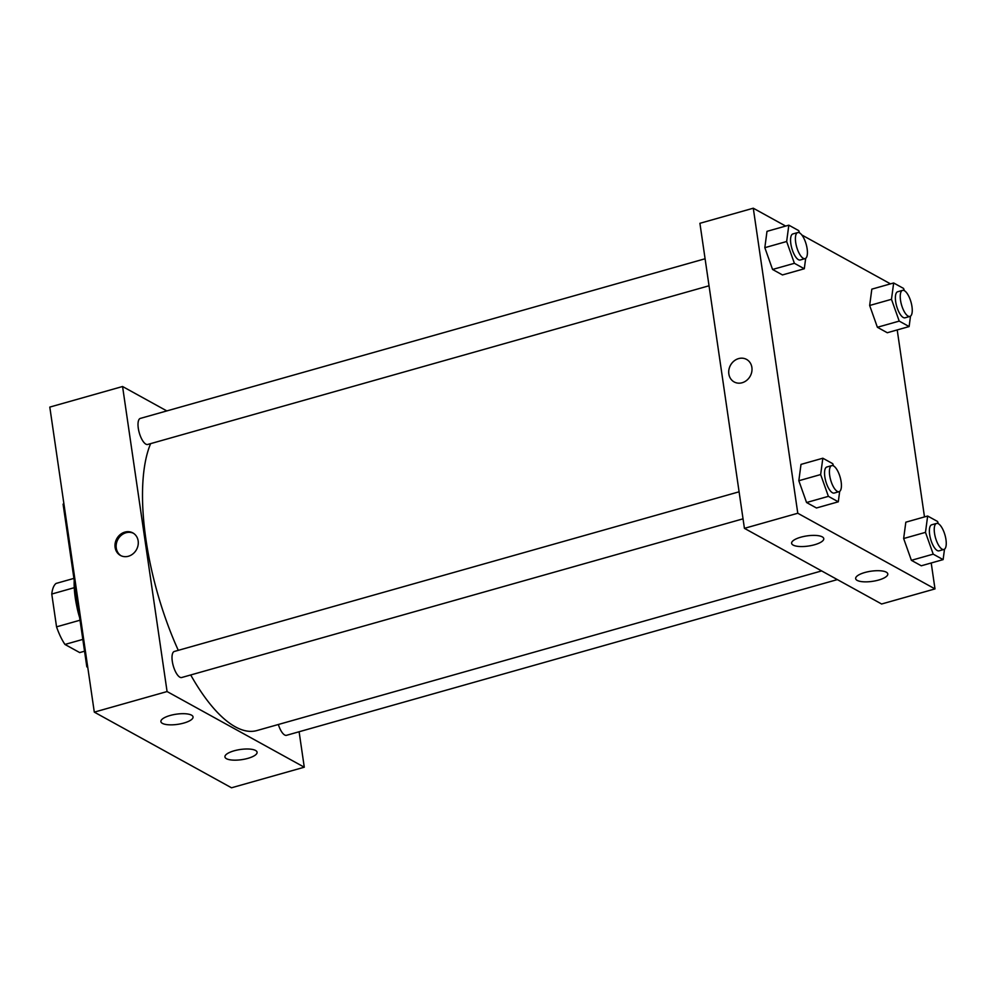 <?xml version="1.0" encoding="UTF-8"?>
<svg xmlns="http://www.w3.org/2000/svg" width="996" height="996" viewBox="0 0 996 996"><rect width="100%" height="100%" fill="white"/><g stroke="black" fill="none" stroke-linecap="round" stroke-linejoin="round"><path stroke-width="1.49" d="M84.548 651.21L79.705 652.579L64.952 644.449A36.889 13.446 74.2 0 1 56.548 626.845L51.767 594.039A36.889 13.446 74.2 0 1 56.05 583.444L73.916 578.39M82.817 639.395L64.952 644.449M74.252 587.69L51.767 594.039M80.016 620.209L56.548 626.845M79.643 617.62A37.898 13.82 -105.8 0 1 76.767 606.153M74.214 580.407A51.443 18.762 74.2 0 0 75.26 597.799A51.443 18.762 74.2 0 0 79.543 616.972M63.931 503.914L63.084 504.15L86.826 666.834L87.773 667.357M122.57 386.51L49.8 407.09L94.296 712.128L231.508 787.786L304.278 767.206L167.079 691.548L122.57 386.51L166.83 410.925M87.66 666.598L86.826 666.834M705.093 258.761L140.336 418.407A13.533 4.93 74.2 0 0 138.705 430.521A13.533 4.93 74.2 0 0 145.864 444.141A13.533 4.93 74.2 0 0 147.694 444.465L709.028 285.777M739.094 491.8L174.337 651.459A13.533 4.93 74.2 0 0 172.706 663.573A13.533 4.93 74.2 0 0 179.865 677.193A13.533 4.93 74.2 0 0 181.695 677.517L743.028 518.829M299.111 731.761L304.278 767.206M278.345 724.503A13.533 4.93 74.2 0 0 286.524 735.309L837.362 579.597M150.62 443.643A159.734 58.241 74.2 0 0 145.964 539.67A159.734 58.241 74.2 0 0 178.284 650.338M190.709 674.964A159.734 58.241 74.2 0 0 256.881 730.566L821.638 570.92M247.867 758.367A16.247 5.129 -8.3 0 1 224.934 756.923A16.247 5.129 -8.3 0 1 237.135 750.063A16.247 5.129 -8.3 0 1 255.561 750.461A16.247 5.129 -8.3 0 1 257.08 752.229A16.247 5.129 -8.3 0 1 247.867 758.367M170.117 715.489A16.247 5.129 -8.3 0 1 191.531 715.153A16.247 5.129 -8.3 0 1 193.05 716.933A16.247 5.129 -8.3 0 1 177.724 724.341A16.247 5.129 -8.3 0 1 160.904 721.614A16.247 5.129 -8.3 0 1 170.117 715.489M167.079 691.548L94.296 712.128L231.508 787.786M128.397 556.254A12.861 11.267 118.9 0 1 120.429 555.432A12.861 11.267 118.9 0 1 116.769 538.736A12.861 11.267 118.9 0 1 132.842 532.91A12.861 11.267 118.9 0 1 138.046 545.347A12.861 11.267 118.9 0 1 128.397 556.254M94.296 712.128L49.8 407.09M133.414 533.258A12.861 11.267 -61.1 0 0 117.926 539.371A12.861 11.267 -61.1 0 0 121.014 555.731M744.423 528.341L881.622 603.999L934.995 588.91L797.784 513.251L744.423 528.341L699.914 223.303L753.287 208.214L785.657 226.067M878.584 580.058A16.247 5.129 -8.3 0 1 855.651 578.626A16.247 5.129 -8.3 0 1 867.852 571.766A16.247 5.129 -8.3 0 1 886.278 572.165A16.247 5.129 -8.3 0 1 887.797 573.933A16.247 5.129 -8.3 0 1 878.584 580.058M800.834 537.193A16.247 5.129 -8.3 0 1 822.248 536.856A16.247 5.129 -8.3 0 1 823.767 538.624A16.247 5.129 -8.3 0 1 808.428 546.045A16.247 5.129 -8.3 0 1 791.621 543.318A16.247 5.129 -8.3 0 1 800.834 537.193M772.56 269.468L782.458 274.933L772.56 269.468L764.828 247.68L772.56 269.468L794.397 263.305L786.653 241.505L788.832 225.171L798.73 230.636L799.527 232.865M766.995 231.346L764.828 247.68L766.995 231.346L788.832 225.171M877.389 327.273L887.287 332.739L877.389 327.273L869.657 305.486L877.389 327.273L899.214 321.098L891.482 299.31L893.661 282.976L903.559 288.429L904.356 290.67M871.824 289.151L869.657 305.486L871.824 289.151L893.661 282.976M911.39 560.325L921.288 565.79L911.39 560.325L903.646 538.525L911.39 560.325L933.215 554.15L925.483 532.362L927.65 516.028L937.56 521.481L938.344 523.722M905.825 522.19L903.646 538.525L905.825 522.19L927.65 516.028M797.784 513.251L753.287 208.214M897.209 329.925L924.487 516.912M931.21 562.977L934.995 588.91M801.83 234.981L890.486 283.872M798.829 480.732L806.561 502.519L816.459 507.985L806.561 502.519L798.829 480.732L800.996 464.397L798.829 480.732L820.654 474.557L822.833 458.222L832.731 463.675L833.528 465.916M751.88 367.424A12.861 11.267 118.9 0 1 746.751 380.31A12.861 11.267 118.9 0 1 734.152 381.941A12.861 11.267 118.9 0 1 730.491 365.233A12.861 11.267 118.9 0 1 746.577 359.419A12.861 11.267 118.9 0 1 751.88 367.424M746.577 359.419A12.861 11.267 -61.1 0 0 730.504 365.246A12.861 11.267 -61.1 0 0 734.152 381.941M805.677 258.338L804.295 268.758L794.397 263.305M797.734 232.566L792.878 233.936A13.533 4.93 74.2 0 0 790.849 243.808A13.533 4.93 74.2 0 0 800.249 259.993L805.092 258.624A13.533 4.93 74.2 0 0 806.162 244.257A13.533 4.93 74.2 0 0 797.734 232.566A13.533 4.93 74.2 0 0 795.692 242.439A13.533 4.93 74.2 0 0 805.092 258.624M804.295 268.758L782.458 274.933M786.653 241.505L764.828 247.68M910.506 316.143L909.124 326.564L899.214 321.098M902.563 290.371L897.707 291.741A13.533 4.93 74.2 0 0 895.665 301.614A13.533 4.93 74.2 0 0 905.065 317.799L909.921 316.429A13.533 4.93 74.2 0 0 910.991 302.049A13.533 4.93 74.2 0 0 902.563 290.371A13.533 4.93 74.2 0 0 900.521 300.244A13.533 4.93 74.2 0 0 909.921 316.429M909.124 326.564L887.287 332.739M891.482 299.31L869.657 305.486M839.678 491.389L838.296 501.81L828.386 496.344L820.654 474.557M831.735 465.618L826.879 466.987A13.533 4.93 74.2 0 0 824.837 476.86A13.533 4.93 74.2 0 0 834.237 493.045L839.093 491.675A13.533 4.93 74.2 0 0 840.163 477.296A13.533 4.93 74.2 0 0 831.735 465.618A13.533 4.93 74.2 0 0 829.693 475.49A13.533 4.93 74.2 0 0 839.093 491.675M838.296 501.81L816.459 507.985M828.386 496.344L806.561 502.519M822.833 458.222L800.996 464.397M944.507 549.194L943.112 559.615L933.215 554.15M936.551 523.423L931.708 524.792A13.533 4.93 74.2 0 0 929.666 534.665A13.533 4.93 74.2 0 0 939.066 550.838L943.922 549.468A13.533 4.93 74.2 0 0 944.992 535.101A13.533 4.93 74.2 0 0 936.551 523.423A13.533 4.93 74.2 0 0 934.522 533.296A13.533 4.93 74.2 0 0 943.922 549.468M943.112 559.615L921.288 565.79M925.483 532.362L903.646 538.525"/></g></svg>
